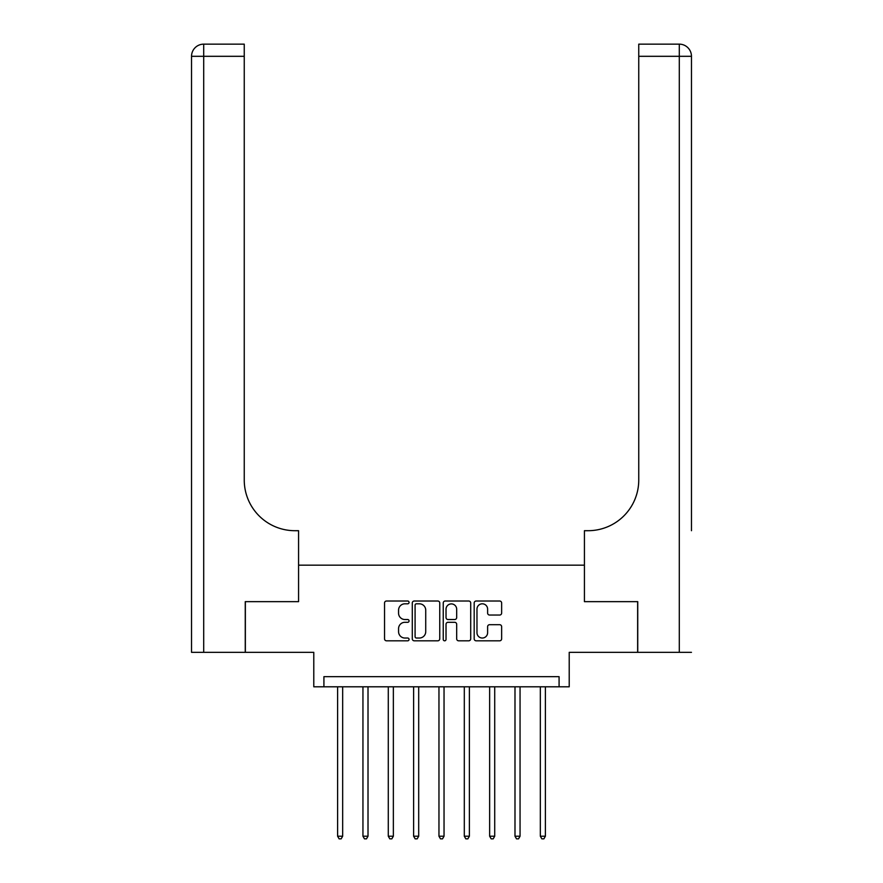 <?xml version="1.0" encoding="UTF-8"?>
<svg xmlns="http://www.w3.org/2000/svg" width="883" height="883" viewBox="0 0 883 883"><rect width="100%" height="100%" fill="white"/><g stroke="black" fill="none" stroke-linecap="round" stroke-linejoin="round"><path stroke-width="1.32" d="M409.061 602.405A1.391 1.391 0 0 0 407.67 601.014L386.533 601.014A1.987 1.987 0 0 0 384.535 603.012L384.535 638.828A1.987 1.987 0 0 0 386.533 640.815L407.67 640.815A1.391 1.391 0 0 0 409.061 639.424A1.391 1.391 0 0 0 407.67 638.034L404.933 638.034A6.369 6.369 0 0 1 398.564 631.665L398.564 628.674A6.369 6.369 0 0 1 404.933 622.305L407.67 622.305A1.391 1.391 0 0 0 409.061 620.915A1.391 1.391 0 0 0 407.67 619.524L404.933 619.524A6.369 6.369 0 0 1 398.564 613.155L398.564 610.175A6.369 6.369 0 0 1 404.933 603.806L407.67 603.806A1.391 1.391 0 0 0 409.061 602.405M499.657 615.043A1.987 1.987 0 0 0 501.643 613.056L501.643 603.012A1.987 1.987 0 0 0 499.657 601.014L476.18 601.014A1.987 1.987 0 0 0 474.182 603.012L474.182 638.828A1.987 1.987 0 0 0 476.18 640.815L499.657 640.815A1.987 1.987 0 0 0 501.643 638.828L501.643 626.687A1.987 1.987 0 0 0 499.657 624.7L489.601 624.7A1.987 1.987 0 0 0 487.615 626.687L487.615 632.703A5.32 5.32 0 0 1 482.295 638.034A5.32 5.32 0 0 1 476.975 632.703L476.975 609.127A5.32 5.32 0 0 1 482.295 603.806A5.32 5.32 0 0 1 487.615 609.127L487.615 613.056A1.987 1.987 0 0 0 489.601 615.043L499.657 615.043M559.082 686.797L569.215 686.797L569.215 652.338L637.636 652.338L637.636 601.654L584.425 601.654L584.425 565.164L298.575 565.164L298.575 601.654L298.575 530.705L294.922 530.705A50.684 50.684 0 0 1 244.249 480.021L244.249 56.313L203.697 56.313L203.697 652.338L245.253 652.338L245.253 601.654L298.575 601.654L245.364 601.654L245.364 652.338L313.785 652.338L313.785 686.797L559.082 686.797L559.082 676.665L323.918 676.665L323.918 686.797M439.756 603.012A1.987 1.987 0 0 0 437.769 601.014L414.293 601.014A1.987 1.987 0 0 0 412.295 603.012L412.295 638.828A1.987 1.987 0 0 0 414.293 640.815L437.769 640.815A1.987 1.987 0 0 0 439.756 638.828L439.756 603.012M445.231 601.014L468.707 601.014A1.987 1.987 0 0 1 470.705 603.012L470.705 638.828A1.987 1.987 0 0 1 468.707 640.815L458.663 640.815A1.987 1.987 0 0 1 456.677 638.828L456.677 624.303A1.987 1.987 0 0 0 454.679 622.305L448.012 622.305A1.987 1.987 0 0 0 446.025 624.303L446.025 639.424A1.391 1.391 0 0 1 444.635 640.815A1.391 1.391 0 0 1 443.244 639.424L443.244 603.012A1.987 1.987 0 0 1 445.231 601.014M416.478 603.806A1.391 1.391 0 0 0 415.087 605.197L415.087 636.632A1.391 1.391 0 0 0 416.478 638.034L419.359 638.034A6.369 6.369 0 0 0 425.727 631.665L425.727 610.175A6.369 6.369 0 0 0 419.359 603.806L416.478 603.806M456.677 609.226A5.32 5.32 0 0 0 451.345 603.906A5.32 5.32 0 0 0 446.025 609.226L446.025 617.537A1.987 1.987 0 0 0 448.012 619.524L454.679 619.524A1.987 1.987 0 0 0 456.677 617.537L456.677 609.226M337.604 686.797L337.604 836.212L342.67 836.212L342.67 686.797M342.67 836.212L341.147 838.85L339.116 838.85L337.604 836.212M362.946 686.797L362.946 836.212L368.012 836.212L368.012 686.797M368.012 836.212L366.489 838.85L364.458 838.85L362.946 836.212M388.288 686.797L388.288 836.212L393.354 836.212L393.354 686.797M393.354 836.212L391.831 838.85L389.8 838.85L388.288 836.212M413.619 686.797L413.619 836.212L418.697 836.212L418.697 686.797M418.697 836.212L417.173 838.85L415.142 838.85L413.619 836.212M438.961 686.797L438.961 836.212L444.039 836.212L444.039 686.797M444.039 836.212L442.515 838.85L440.485 838.85L438.961 836.212M203.697 652.338L191.534 652.338L191.534 56.313A12.163 12.163 0 0 1 203.697 44.15L244.249 44.15L244.249 56.313M294.922 530.705A50.684 50.684 0 0 1 244.249 480.021M191.534 56.313A12.163 12.163 0 0 1 203.697 44.15L203.697 56.313L191.534 56.313M691.466 652.338L637.747 652.338L637.747 601.654L584.425 601.654L584.425 530.705L588.078 530.705A50.684 50.684 0 0 0 638.751 480.021L638.751 44.15L679.303 44.15A12.163 12.163 0 0 1 691.466 56.313L691.466 530.705M588.078 530.705A50.684 50.684 0 0 0 638.751 480.021M679.303 652.338L679.303 56.313L691.466 56.313A12.163 12.163 0 0 0 679.303 44.15A12.163 12.163 0 0 1 691.466 56.313A12.163 12.163 0 0 0 679.303 44.15L679.303 56.313L638.751 56.313M464.303 686.797L464.303 836.212L469.381 836.212L469.381 686.797M469.381 836.212L467.858 838.85L465.827 838.85L464.303 836.212M489.646 686.797L489.646 836.212L494.712 836.212L494.712 686.797M494.712 836.212L493.2 838.85L491.169 838.85L489.646 836.212M514.988 686.797L514.988 836.212L520.054 836.212L520.054 686.797M520.054 836.212L518.542 838.85L516.511 838.85L514.988 836.212M540.33 686.797L540.33 836.212L545.396 836.212L545.396 686.797M545.396 836.212L543.884 838.85L541.853 838.85L540.33 836.212"/></g></svg>
